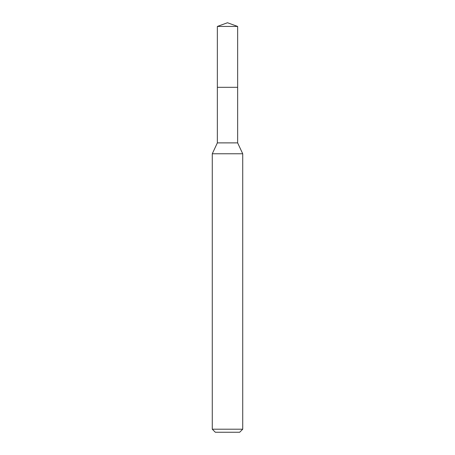 <?xml version="1.0" encoding="UTF-8"?>
<svg xmlns="http://www.w3.org/2000/svg" width="455" height="455" viewBox="0 0 455 455"><rect width="100%" height="100%" fill="white"/><g stroke="black" fill="none" stroke-linecap="round" stroke-linejoin="round"><path stroke-width="0.68" d="M217.353 87.314L217.353 142.887L237.646 142.887L237.646 26.441L217.353 26.441L217.353 87.314L237.646 87.314L217.353 87.314L217.353 26.441L227.5 22.75L217.353 26.441M237.646 142.887L242.72 153.767L212.28 153.767L217.353 142.887M242.72 429.207L239.677 432.25L215.323 432.25L212.28 429.207L242.72 429.207L242.72 153.767M227.5 22.75L237.646 26.441M212.28 429.207L212.28 153.767"/></g></svg>
